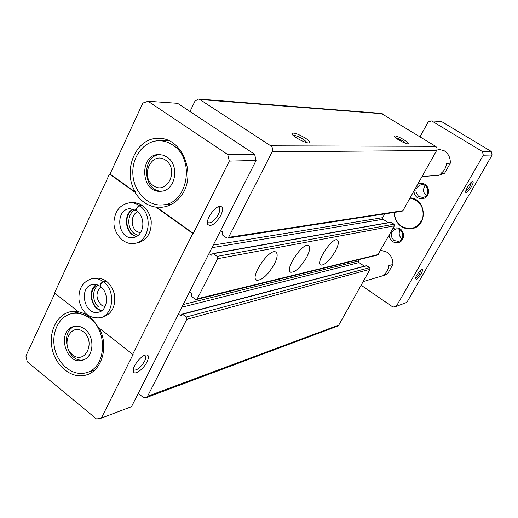 <?xml version="1.0" encoding="UTF-8"?>
<svg xmlns="http://www.w3.org/2000/svg" width="518" height="518" viewBox="0 0 518 518"><rect width="100%" height="100%" fill="white"/><g stroke="black" fill="none" stroke-linecap="round" stroke-linejoin="round"><path stroke-width="0.78" d="M404.079 139.86C407.556 142.074 408.877 143.395 408.048 143.816C406.118 144.503 393.635 137.561 394.14 136.085C395.215 135.405 398.523 136.661 404.079 139.86M305.206 138.015C309.233 140.715 310.554 142.34 309.155 142.903C306.106 143.855 291.103 135.664 291.912 133.489C293.609 132.343 298.038 133.851 305.206 138.015M220.629 230.549L222.63 231.954L222.727 235.178L226.56 237.872L227.544 238.118L228.567 237.348L272.164 151.806C273.128 149.378 272.649 147.39 270.739 145.83L199.883 99.527L198.375 99.003L194.956 101.191L190.009 111.532M227.544 238.118L402.123 211.221L402.913 210.671L436.629 150.511C437.373 148.815 437.037 147.429 435.612 146.341L381.209 113.377L198.375 99.003M138.241 393.356L142.994 397.157L145.979 397.753L147.565 396.276L186.797 319.302L186.26 317.022L182.595 314.271L182.045 314.148L180.801 315.682L178.341 314.122M145.979 397.753L337.522 326.172L338.785 325.077L370.085 269.231L369.697 267.618L366.466 265.643L182.045 314.148M364.361 266.2L359.019 262.587L181.824 307.239M359.473 259.473L358.631 260.981L359.019 262.587M189.569 291.925L191.505 293.356L191.608 296.503L195.312 299.249L196.4 299.488L197.254 298.789L217.689 258.683L217.146 256.365L213.351 253.652L212.361 253.911L211.428 255.167L208.948 253.626M196.4 299.488L377.687 254.998L394.412 225.829L394.017 224.197L390.76 222.241L212.846 253.529M335.321 251.243C329.726 260.476 324.909 265.112 320.875 265.145C314.802 263.539 332.161 236.92 337.322 239.944C339.206 241.278 338.545 245.046 335.321 251.243M306.585 257.452C300.634 267.32 295.377 272.254 290.812 272.248C283.981 270.428 302.493 242.243 308.346 245.584C310.476 247.015 309.887 250.971 306.585 257.452M274.184 264.445C267.832 275.052 262.05 280.322 256.844 280.264C249.093 278.185 268.965 248.245 275.647 251.949C278.062 253.503 277.577 257.666 274.184 264.445M388.273 222.682L383.08 219.282L211.959 247.675M384.783 213.895L382.692 217.664L383.08 219.282M293.13 135.373C295.474 135.302 298.99 136.681 303.684 139.497L307.381 142.787M395.48 137.717C397.338 138.086 399.825 139.2 402.933 141.051L406.144 143.499M109.486 174.054L54.5 292.994L78.419 311.758C86.525 313.526 93.091 318.674 98.116 327.214L132.673 354.318L133.191 354.163L101.366 418.104L131.501 406.688L256.086 160.476L254.61 154.26L177.577 103.309L148.057 101.263L142.851 103.063L110.023 174.035L135.489 192.178L134.958 192.217L109.486 174.054L110.023 174.035M444.651 173.18L440.844 173.446C444.198 171.005 446.095 167.651 446.542 163.377L450.304 163.215L444.651 173.18L438.584 175.343L422.028 176.56M437.037 148.919L444.127 150.706C448.465 153.626 450.524 157.796 450.304 163.215M380.749 250.2L386.998 252.201C391.103 255.186 393.065 259.285 392.884 264.491L388.662 265.656C388.26 269.742 386.48 272.889 383.326 275.09L387.581 273.834L384.634 275.213L363.17 281.572M361.111 285.237L392.981 307.083L396.27 306.384L406.837 302.382L468.796 195.292M468.9 195.357L492.1 155.011L483.32 155.212L482.413 151.521L431.662 120.914L428.224 121.918L420.001 136.784M471.561 181.973L470.091 186.24C468.343 189.109 466.899 190.721 465.766 191.077M420.953 269.943L419.671 273.575C417.877 276.489 416.381 278.153 415.171 278.587M89.925 318.415C108.385 331.559 105.963 367.903 86.519 372.623C73.776 376.67 58.864 365.572 54.927 349.527C50.783 333.534 58.553 316.492 71.562 313.681C77.914 312.373 84.033 313.953 89.925 318.415M84.79 329.163C95.357 336.771 93.842 357.608 82.608 360.159C65.423 365.922 56.332 329.96 74.061 326.463C77.778 325.641 81.352 326.541 84.79 329.163M172.753 145.053C195.823 159.052 187.704 204.332 162.406 204.908C147.539 206.332 133.592 191.524 132.854 173.977C131.863 156.436 144.36 140.475 159.376 140.728C164.109 140.799 168.564 142.243 172.753 145.053M167.016 157.064C180.232 165.177 175.388 191.174 160.774 191.246C140.643 193.408 138.727 154.014 159.039 154.552L163.151 155.167L167.016 157.064M256.086 160.476L229.299 161.098L193.311 233.385L156.468 207.129L161.966 207.252C169.574 206.429 175.932 202.648 181.054 195.895C197.436 175.563 182.407 137.341 158.709 138.41C136.02 137.147 121.859 170.869 135.489 192.178M193.311 233.385L192.819 233.45L155.957 207.174L156.468 207.129M217.923 206.935L218.661 207.077C220.299 208.081 220.208 210.535 218.376 214.446C214.964 220.299 211.655 223.103 208.437 222.857L207.459 221.808M144.477 355.329L144.794 355.406C146.173 356.093 146.115 358.003 144.632 361.137C141.071 367.074 137.568 370.079 134.123 370.137L133.281 369.302M471.367 186.784C468.602 191.174 466.712 193.033 465.695 192.359C464.782 190.805 470.551 181.598 472.584 181.378C473.692 181.455 473.284 183.255 471.367 186.784M420.94 274.054C418.123 278.483 416.168 280.419 415.073 279.869C414.18 278.438 419.949 269.619 421.937 269.386C422.966 269.399 422.636 270.953 420.94 274.054M396.27 306.384L483.32 155.212M492.1 155.011L491.213 151.418L482.413 151.521M491.213 151.418L441.614 121.6L431.662 120.914M220.849 215.358C215.423 224.067 211.04 227.078 207.705 224.404C205.445 220.383 213.928 207.278 219.379 206.391C223.09 206.17 223.575 209.162 220.849 215.358M147.06 361.855C143.687 368.945 134.686 375.576 133.379 371.833C131.3 368.324 140.352 355.84 145.616 354.927C148.821 354.565 149.307 356.876 147.06 361.855M132.673 354.318L192.819 233.45M254.61 154.26L227.752 154.578L148.057 101.263M101.366 418.104L96.523 419.004L27.234 361.771L25.9 355.937L54.876 293.285M229.299 161.098L227.752 154.578M78.063 311.48L70.357 311.726C56.371 314.704 48.012 333.009 52.467 350.181C56.689 367.411 72.708 379.331 86.389 374.948C102.091 370.752 109.071 345.765 99.184 328.049M394.269 212.432C394.256 218.466 396.646 223.174 401.431 226.554C404.713 228.632 408.229 229.325 411.965 228.632C428.121 226.256 426.476 198.685 410.101 197.844M392.884 264.491L387.581 273.834M413.973 190.935C414.037 193.894 415.248 196.186 417.612 197.811C423.711 200.084 427.46 197.895 428.852 191.246C427.577 184.531 423.866 182.2 417.722 184.246M389.277 234.997C389.342 237.904 390.533 240.177 392.838 241.822C398.795 244.172 402.441 242.094 403.787 235.58C402.538 228.956 398.912 226.593 392.922 228.49M142.813 205.62L139.795 205.879C153.561 214.996 149.404 242.21 134.201 243.402L137.225 242.981C146.898 240.404 151.56 233.068 151.224 220.959C148.815 209.078 142.599 202.939 132.576 202.544M106.682 281.293L103.581 281.876C116.058 290.727 113.507 315.423 99.974 317.793L103.082 317.055C112.056 313.701 115.851 306.138 114.452 294.36C111.098 283.003 104.649 277.59 95.105 278.134M134.958 192.217C140.177 200.764 147.17 205.75 155.957 207.174M100.926 286.81C95.526 292.592 95.694 298.679 101.431 305.076L105.005 306.74M98.291 285.127C91.751 289.433 92.204 302.428 99.055 307.349M137.898 211.681C130.879 214.212 130.16 227.001 136.765 231.378L140.333 232.932M135.204 209.771C127.065 213.345 126.567 228.38 134.382 233.599L138.138 235.373M400.142 229.908C398.407 233.353 399.028 236.305 402.013 238.766L402.02 238.772M394.004 240.533L398.42 241.375C405.808 240.035 403.088 227.227 395.791 228.975C390.326 231.831 389.73 235.684 394.004 240.533M425.233 185.716C422.636 189.31 422.992 192.579 426.288 195.519M418.771 196.542L422.662 197.423C430.341 196.775 428.917 183.599 421.283 184.648C415.119 187.315 414.277 191.284 418.771 196.542M170.908 204.655L169.723 204.267M166.77 140.805L167.923 140.326M161.745 191.142C142.793 191.848 141.032 155.381 160.03 154.578M165.553 160.12C179.545 169.639 166.997 195.526 153.354 185.651C139.653 176.217 151.748 150.518 165.553 160.12M83.631 359.803C67.366 363.668 59.11 330.944 75.129 326.262M83.482 331.902C96.251 341.893 85.01 365.08 72.546 354.785C60.023 344.897 70.875 321.846 83.482 331.902M394.36 212.419C394.347 218.447 396.736 223.154 401.521 226.541C404.791 228.606 408.281 229.306 412.004 228.626M394.515 212.399C394.483 218.35 396.827 222.999 401.554 226.34C411.098 230.743 418.155 228.049 422.727 218.246C424.384 207.375 420.124 200.654 409.958 198.09M136.726 210.709L136.733 210.716C135.917 208.786 136.817 207.083 139.426 205.614L142.444 205.355M139.795 205.879C137.115 207.291 136.117 208.916 136.804 210.768C147.274 219.548 142.929 236.622 133.249 237.574C117.774 240.281 114.219 209.46 129.927 208.689L136.499 210.548M100.531 286.493L100.537 286.499C99.773 284.77 100.667 283.139 103.224 281.604L106.332 281.021M103.581 281.876C100.958 283.352 99.968 284.906 100.609 286.551M435.612 146.341L270.739 145.83M382.362 113.753L199.883 99.527M338.785 325.077L147.565 396.276M370.085 269.231L186.797 319.302M369.697 267.618L186.26 317.022M366.886 265.721L182.595 314.271M181.229 315.3L180.251 315.559M358.631 260.981L183.184 304.539M378.347 254.487L197.254 298.789M394.412 225.829L217.689 258.683M394.017 224.197L217.146 256.365M391.142 222.326L213.351 253.652M211.862 254.882L210.93 255.044M382.692 217.664L213.261 245.111M402.913 210.671L228.567 237.348M436.629 150.511L272.164 151.806M134.201 243.402C123.103 245.532 112.892 231.96 113.999 221.192C115.184 210.606 120.364 204.474 129.526 202.791C133.009 202.538 136.312 203.483 139.426 205.614M136.493 236.506C125 234.524 122.578 213.474 133.34 209.026M99.974 317.793C88.869 318.615 81.876 312.71 79.001 300.077C78.347 288.707 82.666 281.585 91.964 278.703C95.882 278.049 99.637 279.014 103.224 281.604M100.602 286.551C109.745 293.687 107.504 310.632 98.582 312.192C84.156 316.155 78.101 286.551 92.884 284.388L96.601 284.524L100.272 286.299M101.813 310.671C91.11 309.363 87.147 289.976 96.458 284.486M292.184 134.291L291.912 133.489M394.25 136.435L394.14 136.085M256.844 280.264L256.028 279.681M290.812 272.248L290.171 271.801M320.875 265.145L320.364 264.795M208.437 222.857L207.835 222.436M134.123 370.137L133.417 369.574M133.307 369.36L133.379 371.833M207.498 221.905L207.705 224.404M218.9 206.527L219.379 206.391M415.015 279.526L415.073 279.869M86.519 372.623L94.652 370.117M71.562 313.681L79.312 311.953M162.406 204.908L172.008 204.066M159.376 140.728L169.075 140.831M136.564 236.461C125.317 233.514 123.278 214.18 133.424 209.052M101.904 310.606C96.704 308.948 93.402 305.063 91.997 298.957C90.54 294.341 92.062 289.523 96.562 284.511"/></g></svg>
